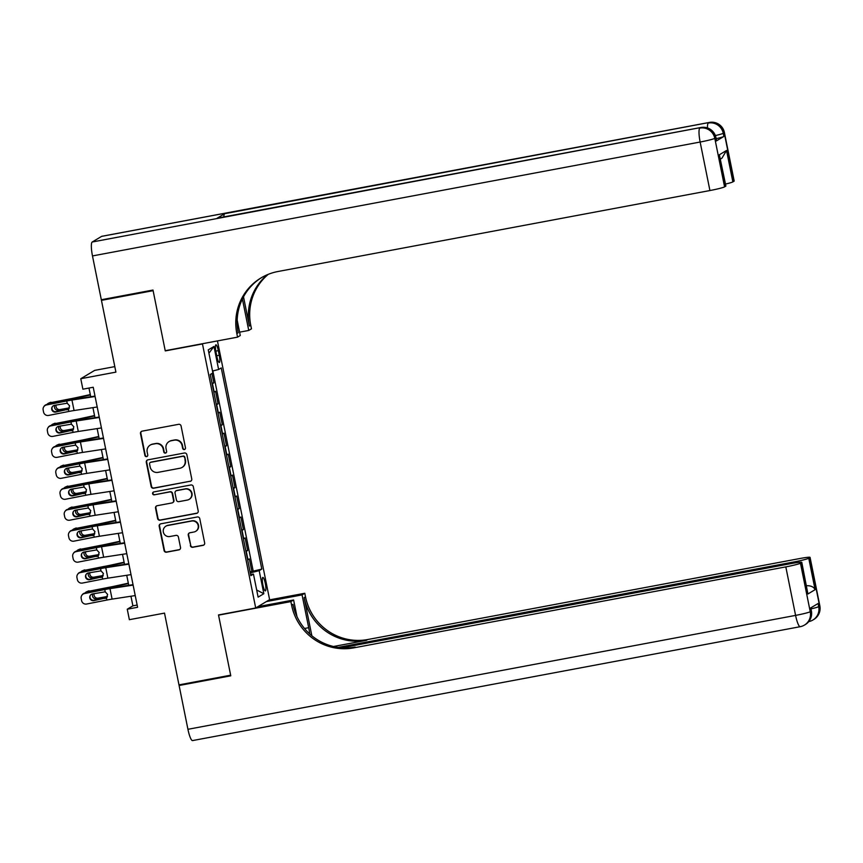 <?xml version="1.0" encoding="UTF-8"?>
<svg xmlns="http://www.w3.org/2000/svg" width="863" height="863" viewBox="0 0 863 863"><rect width="100%" height="100%" fill="white"/><g stroke="black" fill="none" stroke-linecap="round" stroke-linejoin="round"><path stroke-width="1.29" d="M184.358 449.547A1.467 1.446 -120.9 0 0 185.48 447.843L181.079 425.988A2.104 2.06 -120.9 0 0 178.63 424.316L142.115 431.155A2.104 2.06 -120.9 0 0 140.496 433.593L144.908 455.448A1.467 1.446 -120.9 0 0 147.088 456.441A1.467 1.446 -120.9 0 0 147.746 454.92L147.174 452.083A6.731 6.591 -120.9 0 1 152.341 444.283L155.383 443.722A6.731 6.591 -120.9 0 1 163.204 449.084L163.776 451.91A1.467 1.446 -120.9 0 0 165.955 452.902A1.467 1.446 -120.9 0 0 166.613 451.381L166.041 448.555A6.731 6.591 -120.9 0 1 171.208 440.756L174.25 440.184A6.731 6.591 -120.9 0 1 182.071 445.545L182.643 448.372A1.467 1.446 -120.9 0 0 184.358 449.547M169.083 441.554L169.461 441.338A6.731 6.591 -120.9 0 1 171.586 440.529L174.628 439.957A6.731 6.591 -120.9 0 1 182.449 445.319L183.021 448.145A1.467 1.446 -120.9 0 0 184.995 449.245M141.64 431.306A2.104 2.06 -120.9 0 0 140.874 433.366L145.286 455.222A1.467 1.446 -120.9 0 0 147.26 456.322M150.216 445.092L150.594 444.866A6.731 6.591 -120.9 0 1 152.719 444.067L155.761 443.496A6.731 6.591 -120.9 0 1 163.582 448.857L164.153 451.683A1.467 1.446 -120.9 0 0 166.128 452.784M265.297 583.442A6.861 1.316 79.4 0 0 262.827 577.423A6.861 1.316 79.4 0 0 262.891 584.887A6.861 1.316 79.4 0 0 265.351 590.907A6.861 1.316 79.4 0 0 265.297 583.442M190.356 545.599A2.104 2.06 -120.9 0 0 192.794 547.282L203.042 545.362A2.104 2.06 -120.9 0 0 204.65 542.924L199.763 518.652A2.104 2.06 -120.9 0 0 197.314 516.969L160.798 523.819A2.104 2.06 -120.9 0 0 159.18 526.257L164.078 550.529A2.104 2.06 -120.9 0 0 166.527 552.201L178.9 549.882A2.104 2.06 -120.9 0 0 180.507 547.444L178.414 537.056A2.104 2.06 -120.9 0 0 175.976 535.384L169.838 536.527A5.631 5.512 -120.9 0 1 165.836 526.203A5.631 5.512 -120.9 0 1 167.616 525.524L191.662 521.025A5.631 5.512 -120.9 0 1 195.664 531.349A5.631 5.512 -120.9 0 1 193.873 532.029L189.871 532.773A2.104 2.06 -120.9 0 0 188.253 535.211L190.723 545.373A2.104 2.06 -120.9 0 0 193.172 547.056L203.42 545.136A2.104 2.06 -120.9 0 0 203.884 544.985M202.471 343.938L165.264 350.917L153.118 290.669L101.446 300.356L115.912 372.126L80.777 378.717L82.891 389.191L93.226 387.25L137.595 607.282L127.26 609.213L129.364 619.688L164.509 613.108L178.975 684.877L230.648 675.19L218.501 614.941L255.707 607.973L202.471 343.938L202.999 343.625M190.14 481.392A2.104 2.06 -120.9 0 0 191.759 478.954L186.861 454.682A2.104 2.06 -120.9 0 0 184.423 452.999L147.897 459.85A2.104 2.06 -120.9 0 0 146.289 462.288L151.176 486.559A2.104 2.06 -120.9 0 0 153.625 488.231L190.518 481.166A2.104 2.06 -120.9 0 0 190.993 481.015M193.312 486.667L198.21 510.939A2.104 2.06 -120.9 0 1 196.591 513.377L160.076 520.216A2.104 2.06 -120.9 0 1 157.627 518.544L155.534 508.156A2.104 2.06 -120.9 0 1 157.152 505.718L171.964 502.946A2.104 2.06 -120.9 0 0 173.571 500.508L172.179 493.614A2.104 2.06 -120.9 0 0 169.741 491.932L154.326 494.823A1.467 1.446 -120.9 0 1 153.28 492.126A1.467 1.446 -120.9 0 1 153.743 491.942L190.863 484.984A2.104 2.06 -120.9 0 1 193.312 486.667M101.446 300.356L103.031 299.407M250.054 571.813L251.867 571.468L249.331 558.9L247.961 559.72L246.268 551.338A8.576 0.593 168.6 0 1 245.955 551.489M245.826 550.853L247.649 550.518L245.114 537.94L243.733 538.76L242.05 530.378A8.576 0.593 168.6 0 1 241.737 530.529M241.608 529.904L243.42 529.558L240.885 516.991L239.515 517.811L237.821 509.429A8.576 0.593 168.6 0 1 237.508 509.58M237.379 508.943L239.191 508.609L236.656 496.031L235.286 496.851L233.593 488.469A8.576 0.593 168.6 0 1 233.28 488.62M233.15 487.994L234.973 487.649L232.438 475.082L231.057 475.901L229.375 467.519A8.576 0.593 168.6 0 1 229.062 467.67M228.932 467.034L230.745 466.7L228.21 454.121L226.84 454.941L225.146 446.559A8.576 0.593 168.6 0 1 224.833 446.71M224.704 446.085L226.516 445.74L223.981 433.172L222.611 433.992L220.917 425.61A8.576 0.593 168.6 0 1 220.604 425.761M220.475 425.125L222.298 424.79L219.763 412.212L218.382 413.032L216.699 404.65A8.576 0.593 168.6 0 1 216.376 404.801M216.257 404.175L218.069 403.83L215.534 391.263L214.164 392.082A8.576 0.593 168.6 0 1 213.841 392.234M215.987 352.05L216.915 356.667A6.645 1.273 79.4 0 0 219.299 362.492A6.645 1.273 79.4 0 0 219.245 355.265L218.317 350.658A6.645 1.273 79.4 0 0 215.923 344.822A6.645 1.273 79.4 0 0 215.987 352.05M217.444 340.917L269.612 599.645L255.707 607.973M251.867 571.468L261.813 569.084L221.252 367.918L218.619 369.493L212.525 371.025M261.813 569.084L259.18 570.67L263.83 593.712L258.113 597.131L253.463 574.089L250.831 575.664L210.27 374.499L212.902 372.924L208.253 349.871L213.97 346.451L218.619 369.493M212.028 383.215L213.841 382.881L212.471 383.701A8.576 0.593 168.6 0 1 212.158 383.852M218.069 403.83L216.699 404.65M222.298 424.79L220.917 425.61M226.516 445.74L225.146 446.559M230.745 466.7L229.375 467.519M234.973 487.649L233.593 488.469M239.191 508.609L237.821 509.429M243.42 529.558L242.05 530.378M247.649 550.518L246.268 551.338M253.129 570.713L212.848 370.95M213.841 382.881L211.953 373.485M114.801 366.613L94.693 370.378L80.777 378.717M130.96 596.236L132.891 605.837L127.26 609.213M88.975 388.048L90.734 396.721M92.934 407.638L94.952 417.681M97.152 428.598L99.18 438.631M101.381 449.547L103.409 459.591M105.61 470.508L107.627 480.54M109.828 491.457L111.856 501.5M114.056 512.417L116.084 522.449M118.285 533.366L120.302 543.41M122.503 554.326L124.531 564.359M126.732 575.276L128.76 585.319M137.141 605.039L132.891 605.837M253.463 574.089L250.572 574.359M250.27 572.892L259.18 570.67M208.922 353.204L213.97 346.451M263.83 593.712L256.678 590.012M147.433 460.001A2.104 2.06 -120.9 0 0 146.667 462.061L151.554 486.333A2.104 2.06 -120.9 0 0 154.002 488.005L190.518 481.166M184.477 457.476A1.467 1.446 -120.9 0 0 182.773 456.3L150.712 462.309A1.467 1.446 -120.9 0 0 149.579 464.014L150.184 467.002A6.731 6.591 -120.9 0 0 158.005 472.363L179.914 468.253A6.731 6.591 -120.9 0 0 185.081 460.454L184.855 457.25A1.467 1.446 -120.9 0 0 183.139 456.074L182.773 456.3M150.248 462.482L150.626 462.266A1.467 1.446 -120.9 0 1 151.09 462.083L183.139 456.074M182.05 467.455L182.417 467.228A6.731 6.591 -120.9 0 0 185.459 460.238L185.081 460.454M184.855 457.25L185.459 460.238M156.678 505.869A2.104 2.06 -120.9 0 0 155.912 507.929L158.005 518.318A2.104 2.06 -120.9 0 0 160.453 519.99L196.969 513.151A2.104 2.06 -120.9 0 0 197.444 513M172.622 502.687L172.999 502.46A2.104 2.06 -120.9 0 0 173.948 500.281L172.557 493.388A2.104 2.06 -120.9 0 0 170.119 491.716L154.326 494.823M153.474 492.029A1.467 1.446 -120.9 0 0 154.693 494.607M187.325 500.065A5.631 5.512 -120.9 0 0 191.37 492.6A5.631 5.512 -120.9 0 0 185.114 489.051L176.635 490.648A2.104 2.06 -120.9 0 0 175.027 493.086L176.419 499.968A2.104 2.06 -120.9 0 0 178.857 501.651L187.325 500.065M189.105 499.386L189.482 499.159A5.631 5.512 -120.9 0 0 185.48 488.836L185.114 489.051M175.976 490.896L176.343 490.669A2.104 2.06 -120.9 0 1 177.012 490.421L185.48 488.836M189.396 532.924A2.104 2.06 -120.9 0 0 188.63 534.984L190.723 545.373M195.664 531.349L196.03 531.123A5.631 5.512 -120.9 0 0 192.039 520.799L191.662 521.025M165.836 526.203L166.214 525.977A5.631 5.512 -120.9 0 1 167.994 525.297L192.039 520.799M160.324 523.97A2.104 2.06 -120.9 0 0 159.558 526.031L164.455 550.303A2.104 2.06 -120.9 0 0 166.893 551.975L179.277 549.655A2.104 2.06 -120.9 0 0 179.741 549.504M90.302 394.585L75.825 397.724A10.712 0.744 168.6 0 1 70.345 398.814L49.428 402.935A4.283 4.056 -113.3 0 0 46.969 404.477M90.378 394.963L76.99 397.865A16.073 1.122 168.6 0 1 68.77 399.493L49.428 402.935M56.171 405.006A3.43 3.247 -113.3 0 0 59.957 409.558L69.191 408.318M58.371 410.238A3.43 3.247 66.7 0 1 54.747 405.286M48.587 403.183L50.162 402.503A4.283 4.056 66.7 0 1 51.014 402.255M69.418 407.875L59.957 409.558M97.206 406.991L74.067 410.529A10.712 0.744 -11.4 0 0 68.857 411.446L48.608 415.427A4.283 4.261 -146.9 0 1 43.571 412.061L43.15 409.968A4.283 4.261 -146.9 0 1 46.505 404.952L66.742 400.971L67.206 403.226L69.612 405.858L68.404 409.191L55.782 412.061A3.43 3.409 33.1 0 1 52.233 406.829A3.43 3.409 33.1 0 1 54.434 405.351L67.206 403.226M95.006 396.074L74.844 399.148A16.073 1.122 -11.4 0 0 67.034 400.529L46.505 404.952M95.092 396.505L71.953 400.044A10.712 0.744 -11.4 0 0 66.742 400.971M43.754 406.797L44.035 406.365A4.283 4.261 33.1 0 1 46.785 404.51M52.384 406.624A3.43 3.409 -146.9 0 0 56.073 411.619L68.749 409.062M68.857 411.446L68.404 409.191L66.926 409.871L68.134 409.245M716.376 140.939L715.74 137.789A12.859 0.895 -11.4 0 0 715.945 137.573L716.581 140.712A12.859 0.895 168.6 0 1 716.376 140.939L723.895 136.43A12.859 0.895 168.6 0 1 716.161 138.663M152.988 290.044L165.221 350.702L237.562 337.142L236.84 333.582A53.571 52.438 59.1 0 1 260.993 277.94A53.571 52.438 59.1 0 1 277.951 271.511L709.925 190.54L700.141 142.028L92.481 255.933L101.316 299.731L152.988 290.044M239.612 332.158L248.749 330.453L242.395 298.976M248.749 330.453L251.467 328.814L250.755 325.254A53.571 52.438 59.1 0 1 268.274 274.326M243.506 296.818L249.396 326.063A53.571 52.438 59.1 0 1 267.541 274.628M237.562 337.142L240.281 335.513L237.163 320.044M92.481 255.933A12.859 2.47 -100.6 0 1 92.212 242.007L700.799 127.541A12.859 12.589 -120.9 0 1 715.74 137.789L714.801 138.35L724.586 186.861L725.697 186.203A12.859 0.895 168.6 0 0 725.891 185.987L719.354 154.768L726.538 150.464L732.87 181.899L733.982 181.241L724.197 132.729L723.259 133.29L723.895 136.43M732.87 181.899A12.859 0.895 168.6 0 1 725.503 184.056M223.83 216.915A12.859 2.47 -100.6 0 1 224.682 213.7L709.267 122.481A12.859 12.589 -120.9 0 1 724.197 132.729A12.859 0.895 -11.4 0 0 724.402 132.514L734.186 181.014A12.859 0.895 168.6 0 1 733.982 181.241M92.212 242.007L101.607 236.376A12.859 2.47 -100.6 0 1 101.769 236.311L709.429 122.417A12.859 2.47 79.4 0 0 709.267 122.481L101.607 236.376M224.682 213.7L217.163 218.199A12.859 2.47 -100.6 0 1 217.325 218.134L700.972 127.476A12.859 2.47 79.4 0 0 700.799 127.541L217.163 218.199M724.586 186.861A12.859 0.895 168.6 0 1 709.925 190.54M236.84 333.582L238.199 332.773A53.571 52.438 59.1 0 1 261.672 277.541M726.538 150.464L721.964 158.145L720.465 159.051M819.85 605.88A12.859 12.859 0 0 1 813.852 619.451A12.859 12.589 -120.9 0 0 819.645 606.096L809.872 557.584A12.859 0.895 -11.4 0 0 810.066 557.369L819.85 605.88A12.859 0.895 168.6 0 1 819.645 606.096L818.707 606.657L818.07 603.517L810.551 608.016L811.188 611.155L810.249 611.727A12.859 0.895 168.6 0 1 795.589 615.395L785.815 566.883A12.859 0.895 -11.4 0 0 800.465 563.215L810.249 611.727A12.859 12.589 59.1 0 1 804.456 625.082A12.859 12.859 0 0 1 800.217 626.689A12.859 2.47 79.4 0 1 795.589 615.395L187.929 729.3L179.105 685.502L230.777 675.815L218.544 615.157L290.885 601.597L291.597 605.157A53.571 52.438 -120.9 0 0 353.841 647.854L785.815 566.883M309.785 633.981A24.11 4.639 79.4 0 0 308.684 627.692L302.072 594.898L304.79 593.269L305.513 596.829A53.571 52.438 -120.9 0 0 367.746 639.526L799.721 558.555A12.859 0.895 -11.4 0 1 810.066 557.369M257.897 606.657L293.603 599.968L296.948 616.527M293.603 599.968L290.885 601.597M311.845 635.761L304.154 597.638A53.571 52.438 -120.9 0 0 366.397 640.335L333.474 646.506M805.675 585.729C810.605 585.448 813.755 586.775 815.093 589.677L807.919 593.981L801.576 562.547L800.465 563.215M801.576 562.547A12.859 0.895 -11.4 0 0 801.781 562.331A12.859 0.895 -11.4 0 0 791.436 563.517L341.824 647.8M192.729 740.519A12.859 2.47 -100.6 0 1 192.557 740.583A12.859 2.47 -100.6 0 1 187.929 729.3M180.691 684.553L179.105 685.502M266.365 601.587L302.072 594.898M269.083 599.958L304.79 593.269M338.113 647.401L794.1 561.921A12.859 0.895 -11.4 0 0 808.76 558.253L815.093 589.677M809.872 557.584L808.76 558.253M291.597 605.157L292.956 604.348A53.571 52.438 -120.9 0 0 355.189 647.045L353.841 647.854M807.919 593.981L801.781 562.331M94.52 415.545L80.054 418.684A10.712 0.744 168.6 0 1 74.574 419.763L53.657 423.884A4.283 4.056 -113.3 0 0 51.197 425.437M94.596 415.923L81.208 418.825A16.073 1.122 168.6 0 1 72.988 420.443L53.657 423.884M60.399 425.966A3.43 3.247 -113.3 0 0 64.186 430.518L73.409 429.267M62.6 431.198A3.43 3.247 66.7 0 1 58.975 426.246M52.805 424.143L54.391 423.463A4.283 4.056 66.7 0 1 55.232 423.204M73.635 428.835L64.186 430.518M98.749 436.495L84.283 439.645A10.712 0.744 168.6 0 1 78.803 440.723L57.886 444.844A4.283 4.056 -113.3 0 0 55.426 446.387M98.824 436.872L85.437 439.774A16.073 1.122 168.6 0 1 77.217 441.403L57.886 444.844M64.617 446.915A3.43 3.247 -113.3 0 0 68.404 451.468L77.638 450.227M66.829 452.147A3.43 3.247 66.7 0 1 63.204 447.196M57.034 445.092L58.608 444.413A4.283 4.056 66.7 0 1 59.461 444.165M77.864 449.785L68.404 451.468M102.977 457.455L88.501 460.594A10.712 0.744 168.6 0 1 83.021 461.673L62.104 465.793A4.283 4.056 -113.3 0 0 59.644 467.347M103.053 457.832L89.666 460.734A16.073 1.122 168.6 0 1 81.446 462.352L62.104 465.793M68.846 467.875A3.43 3.247 -113.3 0 0 72.632 472.428L81.866 471.176M71.046 473.107A3.43 3.247 66.7 0 1 67.422 468.156M61.262 466.052L62.837 465.373A4.283 4.056 66.7 0 1 63.689 465.114M82.093 470.745L72.632 472.428M107.195 478.404L92.729 481.554A10.712 0.744 168.6 0 1 87.249 482.633L66.332 486.754A4.283 4.056 -113.3 0 0 63.873 488.296M107.271 478.782L93.884 481.683A16.073 1.122 168.6 0 1 85.664 483.312L66.332 486.754M73.075 488.825A3.43 3.247 -113.3 0 0 76.861 493.377L86.084 492.137M75.275 494.057A3.43 3.247 66.7 0 1 71.651 489.105M65.48 487.002L67.066 486.322A4.283 4.056 66.7 0 1 67.907 486.074M86.322 491.694L76.861 493.377M101.424 427.94L78.296 431.478A10.712 0.744 -11.4 0 0 73.085 432.406L52.837 436.387A4.283 4.261 -146.9 0 1 47.799 433.021L47.379 430.917A4.283 4.261 -146.9 0 1 50.723 425.901L70.971 421.921L71.424 424.175L73.84 426.818L72.632 430.141L60.011 433.01A3.43 3.409 33.1 0 1 56.462 427.789A3.43 3.409 33.1 0 1 58.662 426.311L71.424 424.175M99.223 417.023L79.072 420.108A16.073 1.122 -11.4 0 0 71.251 421.489L50.723 425.901M99.321 417.465L76.181 421.004A10.712 0.744 -11.4 0 0 70.971 421.921M47.983 427.757L48.263 427.314A4.283 4.261 33.1 0 1 51.014 425.47M56.613 427.573A3.43 3.409 -146.9 0 0 60.291 432.579L72.977 430.022M73.085 432.406L72.632 430.141L71.144 430.82L72.352 430.206M105.653 448.9L82.514 452.439A10.712 0.744 -11.4 0 0 77.314 453.355L57.066 457.336A4.283 4.261 -146.9 0 1 52.028 453.97L51.597 451.878A4.283 4.261 -146.9 0 1 54.952 446.861L75.2 442.881L75.653 445.135L78.069 447.768L76.85 451.101L64.24 453.97A3.43 3.409 33.1 0 1 60.69 448.738A3.43 3.409 33.1 0 1 62.88 447.261L75.653 445.135M103.452 437.983L83.29 441.058A16.073 1.122 -11.4 0 0 75.48 442.439L54.952 446.861M103.538 438.415L80.41 441.953A10.712 0.744 -11.4 0 0 75.2 442.881M52.201 448.706L52.492 448.275A4.283 4.261 33.1 0 1 55.232 446.419M60.842 448.533A3.43 3.409 -146.9 0 0 64.52 453.528L77.206 450.971M77.314 453.355L76.85 451.101L75.372 451.781L76.58 451.155M109.881 469.85L86.742 473.388A10.712 0.744 -11.4 0 0 81.532 474.316L61.284 478.296A4.283 4.261 -146.9 0 1 56.246 474.93L55.825 472.827A4.283 4.261 -146.9 0 1 59.18 467.811L79.418 463.83L79.881 466.096L82.287 468.728L81.079 472.05L68.457 474.92A3.43 3.409 33.1 0 1 64.908 469.699A3.43 3.409 33.1 0 1 67.109 468.221L79.881 466.096M107.681 458.933L87.519 462.018A16.073 1.122 -11.4 0 0 79.709 463.399L59.18 467.811M107.767 459.375L84.628 462.913A10.712 0.744 -11.4 0 0 79.418 463.83M56.429 469.666L56.721 469.224A4.283 4.261 33.1 0 1 59.461 467.379M65.059 469.483A3.43 3.409 -146.9 0 0 68.749 474.488L81.424 471.932M81.532 474.316L81.079 472.05L79.601 472.73L80.809 472.115M114.11 490.81L90.971 494.348A10.712 0.744 -11.4 0 0 85.761 495.265L65.512 499.246A4.283 4.261 -146.9 0 1 60.475 495.88L60.054 493.787A4.283 4.261 -146.9 0 1 63.398 488.771L83.646 484.79L84.099 487.045L86.516 489.677L85.308 493.01L72.686 495.88A3.43 3.409 33.1 0 1 69.137 490.648A3.43 3.409 33.1 0 1 71.338 489.17L84.099 487.045M111.899 479.893L91.748 482.967A16.073 1.122 -11.4 0 0 83.938 484.348L63.398 488.771M111.996 480.324L88.857 483.863A10.712 0.744 -11.4 0 0 83.646 484.79M60.658 490.626L60.939 490.184A4.283 4.261 33.1 0 1 63.689 488.329M69.288 490.443A3.43 3.409 -146.9 0 0 72.967 495.438L85.653 492.881M85.761 495.265L85.308 493.01L83.819 493.69L85.027 493.064M111.424 499.364L96.958 502.503A10.712 0.744 168.6 0 1 91.478 503.582L70.561 507.703A4.283 4.056 -113.3 0 0 68.101 509.256M111.5 499.742L98.112 502.644A16.073 1.122 168.6 0 1 89.892 504.262L70.561 507.703M77.292 509.785A3.43 3.247 -113.3 0 0 81.079 514.337L90.313 513.086M79.504 515.017A3.43 3.247 66.7 0 1 75.879 510.065M69.709 507.962L71.284 507.282A4.283 4.056 66.7 0 1 72.136 507.023M90.539 512.654L81.079 514.337M118.328 511.759L95.189 515.297A10.712 0.744 -11.4 0 0 89.989 516.225L69.741 520.206A4.283 4.261 -146.9 0 1 64.703 516.84L64.272 514.736A4.283 4.261 -146.9 0 1 67.627 509.72L87.875 505.74L88.328 508.005L90.744 510.637L89.525 513.96L76.915 516.829A3.43 3.409 33.1 0 1 73.366 511.608A3.43 3.409 33.1 0 1 75.556 510.13L88.328 508.005M116.127 500.842L95.966 503.927A16.073 1.122 -11.4 0 0 88.155 505.308L67.627 509.72M116.214 501.284L93.085 504.823A10.712 0.744 -11.4 0 0 87.875 505.74M64.876 511.576L65.167 511.144A4.283 4.261 33.1 0 1 67.907 509.289M73.517 511.392A3.43 3.409 -146.9 0 0 77.195 516.398L89.881 513.841M89.989 516.225L89.525 513.96L88.048 514.639L89.256 514.024M115.653 520.313L101.176 523.463A10.712 0.744 168.6 0 1 95.696 524.542L74.779 528.663A4.283 4.056 -113.3 0 0 72.319 530.206M115.728 520.691L102.341 523.593A16.073 1.122 168.6 0 1 94.121 525.222L74.779 528.663M81.521 530.734A3.43 3.247 -113.3 0 0 85.308 535.287L94.542 534.046M83.733 535.966A3.43 3.247 66.7 0 1 80.097 531.015M73.938 528.911L75.513 528.232A4.283 4.056 66.7 0 1 76.365 527.983M94.768 533.604L85.308 535.287M122.557 532.719L99.418 536.257A10.712 0.744 -11.4 0 0 94.207 537.174L73.959 541.155A4.283 4.261 -146.9 0 1 68.921 537.789L68.501 535.696A4.283 4.261 -146.9 0 1 71.856 530.68L92.093 526.7L92.557 528.954L94.962 531.586L93.754 534.92L81.133 537.789A3.43 3.409 33.1 0 1 77.584 532.557A3.43 3.409 33.1 0 1 79.784 531.079L92.557 528.954M120.356 521.802L100.194 524.877A16.073 1.122 -11.4 0 0 92.384 526.257L71.856 530.68M120.442 522.234L97.303 525.772A10.712 0.744 -11.4 0 0 92.093 526.7M69.105 532.536L69.396 532.093A4.283 4.261 33.1 0 1 72.136 530.238M77.735 532.352A3.43 3.409 -146.9 0 0 81.424 537.347L94.099 534.79M94.207 537.174L93.754 534.92L92.276 535.599L93.484 534.974M119.871 541.274L105.405 544.413A10.712 0.744 168.6 0 1 99.925 545.492L79.008 549.612A4.283 4.056 -113.3 0 0 76.548 551.166M119.946 541.651L106.559 544.553A16.073 1.122 168.6 0 1 98.35 546.171L79.008 549.612M85.75 551.694A3.43 3.247 -113.3 0 0 89.536 556.247L98.76 555.006M87.95 556.926A3.43 3.247 66.7 0 1 84.326 551.975M78.155 549.871L79.741 549.192A4.283 4.056 66.7 0 1 80.583 548.933M98.997 554.564L89.536 556.247M126.785 553.668L103.646 557.207A10.712 0.744 -11.4 0 0 98.436 558.134L78.188 562.115A4.283 4.261 -146.9 0 1 73.15 558.749L72.729 556.646A4.283 4.261 -146.9 0 1 76.073 551.63L96.322 547.649L96.775 549.914L99.191 552.547L97.983 555.869L85.361 558.739A3.43 3.409 33.1 0 1 81.812 553.517A3.43 3.409 33.1 0 1 84.013 552.04L96.775 549.914M124.574 542.751L104.423 545.837A16.073 1.122 -11.4 0 0 96.613 547.218L76.073 551.63M124.671 543.194L101.532 546.732A10.712 0.744 -11.4 0 0 96.322 547.649M73.333 553.485L73.614 553.054A4.283 4.261 33.1 0 1 76.365 551.198M81.963 553.302A3.43 3.409 -146.9 0 0 85.642 558.307L98.328 555.75M98.436 558.134L97.983 555.869L96.494 556.549L97.702 555.934M124.099 562.223L109.633 565.373A10.712 0.744 168.6 0 1 104.153 566.452L83.236 570.572A4.283 4.056 -113.3 0 0 80.777 572.115M124.175 562.6L110.788 565.502A16.073 1.122 168.6 0 1 102.568 567.131L83.236 570.572M89.968 572.644A3.43 3.247 -113.3 0 0 93.754 577.196L102.988 575.955M92.179 577.876A3.43 3.247 66.7 0 1 88.555 572.924M82.384 570.821L83.97 570.141A4.283 4.056 66.7 0 1 84.811 569.893M103.215 575.513L93.754 577.196M131.003 574.629L107.875 578.167A10.712 0.744 -11.4 0 0 102.665 579.084L82.417 583.064A4.283 4.261 -146.9 0 1 77.379 579.699L76.947 577.606A4.283 4.261 -146.9 0 1 80.302 572.59L100.55 568.609L101.003 570.864L103.42 573.496L102.201 576.829L89.59 579.699A3.43 3.409 33.1 0 1 86.041 574.467A3.43 3.409 33.1 0 1 88.231 572.989L101.003 570.864M128.803 563.712L108.641 566.786A16.073 1.122 -11.4 0 0 100.831 568.167L80.302 572.59M128.889 564.154L105.761 567.681A10.712 0.744 -11.4 0 0 100.55 568.609M77.562 574.445L77.843 574.003A4.283 4.261 33.1 0 1 80.583 572.147M86.192 574.262A3.43 3.409 -146.9 0 0 89.871 579.256L102.557 576.7M102.665 579.084L102.201 576.829L100.723 577.509L101.931 576.883M128.328 583.183L113.851 586.322A10.712 0.744 168.6 0 1 108.371 587.401L87.454 591.522A4.283 4.056 -113.3 0 0 84.995 593.075M128.404 583.561L115.016 586.462A16.073 1.122 168.6 0 1 106.796 588.081L87.454 591.522M94.196 593.604A3.43 3.247 -113.3 0 0 97.983 598.156L107.217 596.916M96.408 598.836A3.43 3.247 66.7 0 1 92.773 593.884M86.613 591.781L88.188 591.101A4.283 4.056 66.7 0 1 89.04 590.842M107.444 596.473L97.983 598.156M135.232 595.578L112.093 599.116A10.712 0.744 -11.4 0 0 106.883 600.044L86.645 604.024A4.283 4.261 -146.9 0 1 81.597 600.659L81.176 598.555A4.283 4.261 -146.9 0 1 84.531 593.539L104.779 589.558L105.232 591.824L107.638 594.456L106.429 597.779L93.808 600.648A3.43 3.409 33.1 0 1 90.259 595.427A3.43 3.409 33.1 0 1 92.46 593.949L105.232 591.824M133.031 584.661L112.87 587.746A16.073 1.122 -11.4 0 0 105.059 589.127L84.531 593.539M133.118 585.103L109.979 588.642A10.712 0.744 -11.4 0 0 104.779 589.558M81.78 595.394L82.071 594.963A4.283 4.261 33.1 0 1 84.811 593.108M90.41 595.211A3.43 3.409 -146.9 0 0 94.099 600.216L106.775 597.66M106.883 600.044L106.429 597.779L104.952 598.458L106.16 597.843M214.164 392.082L212.471 383.701M215.815 351.122L218.317 350.658M216.732 355.739L219.245 355.265M77.174 398.792L76.99 397.865M68.9 400.173L68.77 399.493M71.953 400.044L74.067 410.529M249.396 326.063L250.755 325.254M725.697 186.203L719.354 154.768M715.362 135.567A12.859 0.895 -11.4 0 0 723.259 133.29A12.859 12.589 59.1 0 0 708.329 123.042A12.859 2.47 79.4 0 0 707.477 127.94M700.141 142.028A12.859 0.895 -11.4 0 0 714.801 138.35A12.859 12.589 59.1 0 0 699.861 128.102A12.859 2.47 79.4 0 0 700.141 142.028M304.154 597.638L305.513 596.829M366.397 640.335L367.746 639.526M794.316 563.01L794.1 561.921M811.393 610.939A12.859 0.895 168.6 0 1 811.188 611.155A12.859 12.589 -120.9 0 1 805.395 624.51A12.859 12.859 0 0 0 811.393 610.939L810.778 607.886M808.76 621.608A12.859 12.859 0 0 0 812.914 620.012A12.859 12.589 59.1 0 0 818.707 606.657A12.859 0.895 168.6 0 1 810.983 608.89M304.51 628.48L308.684 627.692M81.402 419.752L81.208 418.825M73.128 421.122L72.988 420.443M85.62 440.702L85.437 439.774M77.357 442.083L77.217 441.403M89.849 461.662L89.666 460.734M81.586 463.032L81.446 462.352M94.078 482.611L93.884 481.683M85.804 483.992L85.664 483.312M76.181 421.004L78.296 431.478M80.41 441.953L82.514 452.439M84.628 462.913L86.742 473.388M88.857 483.863L90.971 494.348M98.296 503.571L98.112 502.644M90.032 504.941L89.892 504.262M93.085 504.823L95.189 515.297M102.524 524.521L102.341 523.593M94.261 525.901L94.121 525.222M97.303 525.772L99.418 536.257M106.753 545.481L106.559 544.553M98.479 546.851L98.35 546.171M101.532 546.732L103.646 557.207M110.971 566.43L110.788 565.502M102.708 567.811L102.568 567.131M105.761 567.681L107.875 578.167M115.2 587.39L115.016 586.462M106.936 588.76L106.796 588.081M109.979 588.642L112.093 599.116M724.402 132.514A12.859 12.859 0 0 0 709.429 122.417M715.945 137.573A12.859 12.859 0 0 0 700.972 127.476M192.557 740.583L800.217 626.689M805.395 624.51L804.456 625.082M813.852 619.451L812.914 620.012"/></g></svg>
